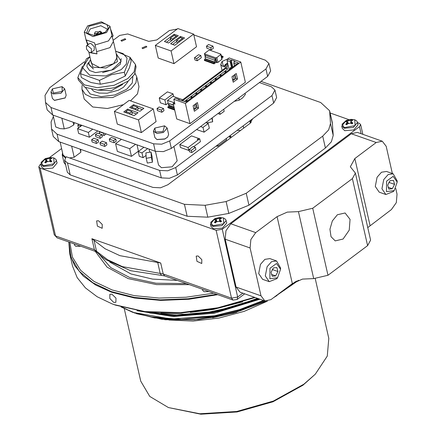 <?xml version="1.0" encoding="UTF-8"?>
<svg xmlns="http://www.w3.org/2000/svg" width="436" height="436" viewBox="0 0 436 436"><rect width="100%" height="100%" fill="white"/><g stroke="black" fill="none" stroke-linecap="round" stroke-linejoin="round"><path stroke-width="0.65" d="M80.747 246.242L75.929 246.411L74.409 245.01L74.512 244.04M208.915 291.564L204.097 291.733L202.577 290.332L202.68 289.362M69.842 242.389L72.392 257.093L80.556 270.282L93.974 281.394L112.079 289.945L134.097 295.581L159.08 298.05L185.959 297.248L213.585 293.215M189.393 284.664L156.513 284.615L128.173 278.588L107.082 267.143L95.244 251.37M255.18 297.516L218.785 308.056L181.452 313.021L146.115 312.023L115.535 305.146L112.014 303.843L97.174 296.758L85.44 287.934L77.145 277.628L72.534 266.129L69.689 253.616L68.823 242.029M216.725 294.327L188.134 298.791L160.235 299.832L134.293 297.401L111.474 291.613L92.797 282.73L79.112 271.143L71.024 257.382L68.904 242.056M254.531 297.292L217.924 307.756L180.433 312.65L144.97 311.593L114.27 304.666L112.014 303.843M217.728 294.682L188.864 299.276L160.688 300.393L134.473 297.984L111.425 292.153L95.718 285.057L83.292 276.075L74.529 265.491L69.689 253.616M113.774 302.48L109.828 298.502L109.867 294.322L111.894 294.213L115.949 298.11L115.851 302.333L113.774 302.48M298.715 280.25L274.865 296.676M265.987 301.205L233.445 313.162L198.712 319.555L165.266 319.735L136.457 313.691M298.507 280.326L275.983 295.842M265.628 301.151L231.363 313.522L194.767 319.762L162.078 319.31L134.223 312.868M133.144 312.454L122.674 307.418M150.464 316.83L181.441 319.441L214.823 316.1L239.887 309.871L263.851 300.584M149.597 313.032L180.575 315.642L213.962 312.301L258.646 298.742M194.767 319.762L215.041 317.048L240.688 310.634L265.137 301.031M278.55 293.924L291.826 285.062L296.938 280.969M136.997 310.683L172.901 316.514L214.174 313.25L259.965 299.21M190.292 312.372L213.313 309.451L242.629 301.826M121.066 306.949L132.795 312.329L154.464 317.882L179.469 319.664L214.632 316.242L239.909 309.985L264.118 300.682M283.711 290.065L295.679 281.569M138.735 310.977L174.051 315.833L213.771 312.443L258.891 298.829M121.791 307.162L132.359 312.16M121.366 307.037L133.885 312.541L171.185 319.054L214.528 315.768L239.506 309.598L263.475 300.453M142.801 311.598L176.52 315.392L213.662 311.969L258.226 298.595M132.043 312.045L154.039 317.74L179.469 319.664M40.777 164.11L39.932 164.737L38.793 166.835L40.134 168.073L216.125 230.301L222.246 229.205L359.487 126.636L360.627 124.543L359.291 123.306L357.607 122.712M348.849 119.617L330.123 112.995M98.525 220.758L96.623 220.878L97.375 226.099L102.171 228.295L102.231 224.404L98.525 220.758M198.113 255.97L196.211 256.09L196.963 261.311L201.754 263.507L201.819 259.622L198.113 255.97M160.72 263.044L91.887 238.705L105.136 248.803L119.884 255.67L160.72 263.044L163.206 273.988L122.369 266.614L107.621 259.742L94.372 249.643L55.546 235.92L40.134 168.073M61.601 148.545L49.611 157.505M325.403 148.049L322.7 136.13L328.651 129.917L330.488 123.513L329.616 110.744L332.319 122.658L333.197 135.433L331.36 141.831L325.403 148.049L248.951 205.187L228.818 213.438L207.825 217.193L187.137 216.245L70.169 174.885L67.357 172.291L64.648 160.372L67.46 162.971L184.428 204.331L205.116 205.28L226.11 201.525L246.247 193.268L248.951 205.187M62.566 152.78L62.239 154.993L63.967 162.595L65.64 164.748M40.782 164.121L41.333 166.552L43.791 168.819L52.811 168.073L57.105 162.971L55.993 159.374L53.851 157.946L50.102 157.478L53.759 157.93L54.113 163.789L43.344 165.713L41.022 162.394L45.273 158.573L40.782 164.121L43.235 166.389L52.255 165.642L56.555 160.535M341.764 125.977L342.32 128.407L344.772 130.675L353.792 129.928L358.092 124.821L356.975 121.23L354.833 119.802L351.089 119.328L354.746 119.78L355.095 125.639L344.326 127.568L342.009 124.244L346.26 120.423L341.764 125.977L344.222 128.244L353.242 127.497L357.536 122.391M210.446 224.115L211.002 226.546L213.455 228.813L222.474 228.072L226.769 222.965L225.657 219.368L223.515 217.94L219.766 217.471L223.428 217.924L223.777 223.782L213.008 225.706L210.692 222.387L214.943 218.567L210.446 224.115L212.904 226.382L221.924 225.635L226.219 220.534M251.261 122.238L250.384 121.284M229.516 137.144L230.012 137.324L231.085 136.523L230.23 136.272L229.516 137.144M240.541 130.473L237.151 130.337M80.633 149.357L80.867 152.235L74.169 157.238L69.542 157.946M65.613 157.314L63.024 154.813L60.141 142.109M226.398 138.376L226.458 139.128M216.12 146.06L218.06 146.093L226.595 139.716L226.306 138.446M62.239 154.993L65.258 157.788M230.584 136.343L230.23 136.272M229.739 136.642L230.731 136.452M230.235 136.822L230.012 137.324M216.834 146.311L216.681 145.635M218.06 146.093L217.771 144.823M71.662 146.18L74.169 157.238M80.18 149.194L80.867 152.235M243.168 125.841L243.686 128.119M249.866 120.837L250.378 123.094M216.229 219.052L220.354 218.093L221.406 218.469L220.344 218.877L219.739 219.766L221.575 221.243L220.583 221.979L219.455 221.281L216.392 221.826L215.482 222.894L214.43 222.524L215.875 220.251L214.261 219.744L215.248 219.008L216.229 219.052L216.719 221.21L217.101 221.303M215.433 219.826L215.248 219.008M216.038 220.97L216.719 221.21M218.981 221.085L219.918 220.556M220.512 218.801L220.354 218.093M347.547 120.908L351.672 119.955L352.724 120.325L351.661 120.734L351.056 121.622L352.893 123.105L351.907 123.84L350.773 123.137L347.715 123.688L346.8 124.756L345.748 124.38L347.192 122.107L345.579 121.606L346.565 120.865L347.547 120.908L348.037 123.066L348.418 123.165M346.756 121.688L346.565 120.865M347.356 122.827L348.037 123.066M350.299 122.947L351.236 122.418M351.83 120.658L351.672 119.955M46.565 159.058L50.685 158.099L51.742 158.475L50.68 158.878L50.069 159.767L51.906 161.249L50.919 161.985L49.791 161.287L46.728 161.832L45.818 162.9L44.761 162.53L46.211 160.257L44.597 159.75L45.584 159.015L46.565 159.058L47.055 161.216L47.431 161.309M45.769 159.832L45.584 159.015M46.374 160.977L47.055 161.216M49.317 161.091L50.254 160.562M50.849 158.808L50.685 158.099M252.651 118.756L249.823 123.535L167.876 184.782L160.524 187.791L152.976 187.447L66.136 156.742L64.648 160.372M260.99 81.39L320.683 102.498L329.616 110.744M322.7 136.13L246.247 193.268M236.089 287.046L260.984 295.853L264.897 300.954L240.007 292.153L236.089 287.046L225.216 239.179L225.952 230.709L230.813 223.793L255.709 232.595L277.089 216.621L287.27 212.098L298.469 211.602L312.726 208.255L327.954 275.274L367.608 245.637L352.386 178.618L312.726 208.255M255.709 232.595L250.847 239.511L250.106 247.98L225.216 239.179M260.984 295.853L250.106 247.98M264.897 300.954L270.93 299.614L292.311 283.634L277.089 216.621M395.719 188.363L397.038 194.173L396.297 202.642L391.435 209.558L367.755 227.608M352.386 178.618L355.373 173.119L370.6 240.138L367.608 245.637M327.954 275.274L313.697 278.62L302.491 279.116L292.311 283.634M355.373 173.119L350.342 166.765L354.833 158.519L376.214 142.539L351.318 133.738L357.351 132.397L382.247 141.199L376.214 142.539M230.813 223.793L351.318 133.738M382.247 141.199L386.16 146.3L392.34 173.495M337.393 214.725L332.325 220.948L329.927 229.222L331.028 236.715L335.24 240.874L343.083 239.059L349.22 230.143L350.048 219.357L345.094 213.013L337.393 214.725M280.588 269.252L280.539 267.96L276.549 260.941L269.911 258.592L264.897 259.376L260.472 264.369L258.69 273.579L262.576 279.329L269.214 281.678L276.735 278.729L277.579 277.754L280.588 269.252L276.533 263.513L269.988 268.265L269.868 278.784L277.579 277.754M276.549 260.941L271.535 261.725L267.11 266.712L265.328 275.928L269.214 281.678M271.11 272.271L272.238 276.271L275.666 275.895L277.972 271.524L276.844 267.524L273.416 267.895L271.11 272.271L272.238 276.271L275.666 275.895L277.972 271.524L276.844 267.524L273.416 267.895L271.11 272.271M271.47 274.413L275.666 275.895M272.255 269.502L277.972 271.524M397.207 182.095L397.158 180.804L393.163 173.784L386.525 171.441L381.511 172.225L377.091 177.212L375.309 186.428L379.195 192.178L385.833 194.527L393.348 191.578L394.199 190.603L397.207 182.095L393.152 176.362L386.601 181.114L386.481 191.627L394.199 190.603M393.163 173.784L388.149 174.569L383.729 179.561L381.947 188.777L385.833 194.527M387.729 185.115L388.852 189.115L392.286 188.744L394.585 184.368L393.463 180.368L390.029 180.744L387.729 185.115L388.852 189.115L392.286 188.744L394.585 184.368L393.463 180.368L390.029 180.744L387.729 185.115M388.084 187.257L392.286 188.744M388.874 182.352L394.585 184.368M155.423 151.325L158.541 165.037L161.44 167.718L172.095 166.835L177.169 160.808L173.91 146.469M152.415 162.176L152.088 156.764L151.003 151.979L145.886 152.889L146.213 158.301L147.297 163.091L152.415 162.176L151.325 157.385L151.003 151.979M206.571 122.881L212.648 121.797L212.218 117.845M191.802 152.567L195.884 149.521L195.393 147.363L193.11 146.556L189.028 149.608L189.518 151.761L191.802 152.567L191.311 150.415L195.393 147.363M78.981 124.298L77.853 125.143L78.338 127.296L79.014 127.535M104.82 146.458L106.956 144.861L106.471 142.708L102.111 141.166L99.975 142.763L100.465 144.921L104.82 146.458L104.329 144.305L106.471 142.708M100.226 138.359L102.367 136.762L101.877 134.61L97.517 133.067L95.38 134.664L95.871 136.817L100.226 138.359L99.74 136.206L101.877 134.61M179.785 144.589L188.085 147.521L199.743 138.806L191.448 135.874L179.785 144.589L180.439 147.461L188.734 150.393L189.142 150.093M193.628 146.741L200.397 141.678L199.743 138.806M53.383 116.477L51.061 121.998L51.552 129.072L57.045 134.152L159.614 170.416L167.756 170.792L175.686 167.544L271.982 95.571L274.974 90.072L271.459 86.829L259.415 82.568M92.732 129.16L88.339 132.44L77.554 128.625L78.644 133.411L89.429 137.226L97.817 130.958M101.893 134.686L104.1 135.465L106.177 133.912M96.47 143.504L98.607 141.907L98.116 139.754L93.762 138.212L91.625 139.814L92.11 141.967L96.47 143.504L95.98 141.351L98.116 139.754M114.107 142.801L116.243 141.204L115.758 139.046L111.398 137.509L109.262 139.106L109.752 141.259L114.107 142.801L113.616 140.648L115.758 139.046M217.896 113.594L220.087 114.368L224.169 111.322L223.701 109.262M196.582 129.53L204.092 132.184L209.34 128.26L208.255 123.475L205.825 122.62M121.491 139.329L115.616 143.722L117.355 151.379L131.459 156.371L138.457 151.139L137.024 144.817M143.956 147.27L138.234 151.548L139.324 156.333L143.057 157.658L146.038 155.429M51.552 129.072L53.247 136.539L58.74 141.613L161.309 177.883L169.457 178.253L177.381 175.005L273.683 103.038L276.669 97.539L274.974 90.072M188.085 147.521L188.734 150.393M198.211 138.888L197.181 139.34L198.211 138.888M198.255 139.351L197.437 139.536M77.554 128.625L81.941 125.345M88.339 132.44L89.429 137.226M99.533 131.563L99.255 131.77L99.724 133.847M99.255 131.77L103.61 133.312L104.1 135.465M103.61 133.312L103.888 133.105M95.38 134.664L99.74 136.206M91.625 139.814L95.98 141.351M99.975 142.763L104.329 144.305M109.262 139.106L113.616 140.648M77.853 125.143L80.131 125.95L80.279 126.587M80.131 125.95L81.265 125.105M189.028 149.608L191.311 150.415M219.619 112.308L220.087 114.368M200.582 126.538L203.007 127.399L204.092 132.184M203.007 127.399L208.255 123.475M115.616 143.722L129.721 148.709L131.459 156.371M129.721 148.709L135.601 144.316M149.063 149.079L149.771 152.197M138.234 151.548L141.967 152.867L143.057 157.658M141.967 152.867L147.69 148.594M211.82 118.14L212.648 121.797M146.213 158.301L151.325 157.385M193.807 34.896L265.415 60.217L268.93 63.46L270.625 70.926L267.633 76.425L171.337 148.393L163.407 151.641L155.265 151.27L52.696 115L47.197 109.927L45.502 102.46L45.017 95.386L49.808 87.631L84.344 61.819M268.93 63.46L265.938 68.959L169.642 140.932L161.712 144.18L153.57 143.804L50.996 107.539L45.502 102.46M113.022 40.385L119.698 35.398L127.737 33.959L148.741 41.387L156.78 39.949L169.37 30.536L177.196 29.027M121.699 41.218L120.936 40.515L125.05 38.706L125.813 39.409L121.699 41.218M142.774 48.669L142.016 47.971L146.131 46.162L146.888 46.859L142.774 48.669M135.062 73.422L136.741 76.829L135.918 82.856L131.051 88.911L112.657 97.555L92.334 97.708L85.331 94.345L81.984 89.271L84.219 99.092L92.743 106.962L107.387 108.52L123.497 104.618M130.506 100.852L137.52 93.86L138.97 86.655L136.741 76.829M159.271 97.986L164.873 99.964L173.038 93.865L167.435 91.882L159.271 97.986L160.361 102.771L165.958 104.754L168.176 103.098M161.838 112.254L163.974 110.657L163.484 108.499L159.129 106.962L156.993 108.559L161.347 110.101L161.838 112.254L157.478 110.711L156.993 108.559M197.225 60.757L201.307 57.705L200.816 55.552L198.533 54.745L194.451 57.797L196.734 58.604L197.225 60.757L194.941 59.95L194.451 57.797M211.28 49.84L213.417 48.243L212.926 46.085L208.572 44.548L206.435 46.145L210.79 47.688L211.28 49.84L206.926 48.298L206.435 46.145M153.232 108.891L156.115 121.573L141.346 132.615L117.279 124.107L114.401 111.42L138.463 119.927L153.232 108.891L129.17 100.378L114.401 111.42M193.628 34.106L196.511 46.788L173.964 63.64L158.197 58.064L155.32 45.382L171.081 50.958L193.628 34.106L177.861 28.531L155.32 45.382M216.065 62.375L214.043 63.885L204.5 60.511L204.337 59.792L205.356 58.784L205.105 56.854L205.683 55.427L215.248 58.784L216.065 62.375L216.768 62.626L217.935 62.419L222.082 59.083L220.736 54.064L209.825 50.2L208.659 50.413L204.729 53.345L204.767 53.977L215.684 57.835L216.845 57.628L220.998 54.298M221.161 55.034L221.951 57.056L222.976 56.369L223.139 57.089L221.848 58.053M182.739 99.757L172.999 96.312L167.56 100.378L168.776 105.654M174.307 108.346L168.672 106.357L167.805 107L167.969 107.719L174.711 110.106M189.998 123.65L245.386 82.251L240.792 62.026L185.398 103.425L173.784 99.315L174.869 104.1L173.212 103.517L176.722 118.952L189.998 123.65L185.398 103.425M81.984 89.271L82.023 85.472M85.521 87.576L90.159 93.936L101.168 96.688L114.891 94.917L126.783 89.211L132.288 83.014L132.816 76.829M128.004 81.232L127.786 82.044L123.426 87.287L118.238 90.274L107.218 93.217L99.19 93.07L94.105 91.435L91.762 89.467M98.007 90.078L111.126 90.824L122.636 84.486M82.486 66.13L77.826 77.63L78.371 80.022L84.856 87.255L97.697 90.072L114.657 87.68L128.364 80.965L134.615 74.273L136.005 66.926L135.46 64.533L130.446 58.124M77.826 77.63L84.311 84.862L97.152 87.68L114.112 85.287L127.824 78.573L134.07 71.875L135.46 64.533M130.277 57.389L131.138 61.171L129.519 67.575L125.225 76.038L113.164 81.81L100.335 84.192L91.282 82.551L89.375 81.815L81.347 77.483L80.491 73.695L99.473 80.409L111.534 74.638L124.369 72.256L130.277 57.389L115.6 51.077M89.892 56.8L86.399 58.827L80.491 73.695M89.958 57.078L88.639 58.004L82.595 67.793L89.669 75.232L105.714 75.968L121.333 69.569L126.342 64.065L127.05 58.108L123.034 53.584L115.638 51.241M102.585 72.599L113.785 69.395L120.314 64.223L121.235 58.637M90.535 59.618L89.037 62.397L88.982 64.692L93.429 68.981L88.007 63.275L87.015 64.964L86.922 66.664L89.565 70.534L95.62 72.621L111.703 70.076L121.148 61.285L116.194 53.688M89.157 61.972L88.007 63.275M113.791 69.389L118.102 65.967M116.249 53.928L117.366 61.656L106.019 68L92.906 67.215L90.568 59.765M88.982 64.692L93.429 68.981M88.868 52.282L91.364 63.275L99.986 67.754L113.643 63.694L117.05 57.443L113.393 41.355L109.992 47.611L96.612 51.677L96.95 53.884L90.029 52.696M88.23 44.505L86.993 42.112L86.551 39.976L94.612 42.875L95.092 44.973L108.466 40.913L111.959 35.708L113.393 41.355M91.255 52.364L94.231 50.14L94.301 46.783L91.042 43.546L89.375 43.649L86.399 45.873L87.93 45.867L91.462 48.821L91.255 52.364L89.456 52.571L86.519 49.17L86.399 45.873M96.983 53.862L90.813 52.598M95.092 44.973L96.612 51.677M111.959 35.708L109.97 26.28L106.564 32.531L92.906 36.591L84.284 32.111L87.685 25.86L101.348 21.8L109.97 26.28M84.284 32.111L86.186 40.488L86.993 42.112M124.369 72.256L125.225 76.038M99.473 80.409L100.335 84.192M111.976 36.875L113.18 35.975L110.717 29.566M88.922 26.296L86.562 33.011L94.705 35.616L105.327 32.095L108.297 28.073L106.815 24.503L101.931 22.841L88.922 26.296M107.823 29.376L100.847 25.751L90.225 28.956L87.56 33.975M95.342 31.844L101.463 31.959L100.531 33.681L94.41 33.561L95.342 31.844M95.702 34.433L100.171 31.092L100.716 33.261L95.702 34.433M99.555 34.062L99.19 33.785L97.037 34.635M179.67 100.111L179.572 99.675L175.337 98.154L173.784 99.315M232.53 79.194L234.11 79.755M193.66 108.248L195.235 108.804M187.796 100.716L186.69 100.329L186.303 100.618L187.409 101.01M186.096 101.959L186.303 100.618M196.658 107.741L195.764 103.801M192.658 97.086L191.551 96.694L191.159 96.988L192.265 97.375M190.952 98.362L191.159 96.988M195.415 108.673L194.516 104.727M197.513 93.457L196.407 93.064L196.02 93.353L197.127 93.745M195.808 94.732L196.02 93.353M202.375 89.827L201.269 89.434L200.876 89.723L201.988 90.116M200.669 91.102L200.876 89.723M207.231 86.192L206.124 85.799L205.738 86.094L206.844 86.486M205.525 87.467L205.738 86.094M212.092 82.562L210.986 82.17L210.599 82.459L211.705 82.851M210.386 83.837L210.599 82.459M216.954 78.932L215.842 78.54L215.455 78.829L216.561 79.221M215.242 80.208L215.455 78.829M221.81 75.297L220.703 74.905L220.316 75.199L221.423 75.591M220.104 76.573L220.316 75.199M226.671 71.668L225.565 71.275L225.172 71.564L226.279 71.956M224.965 72.943L225.172 71.564M235.527 78.693L234.633 74.747M231.527 68.038L230.421 67.645L230.034 67.934L231.14 68.327M229.821 69.313L230.034 67.934M234.285 79.619L233.391 75.679M178.646 99.321L178.155 99.577L186.128 101.97L238.41 62.893L234.274 61.432L233.887 63.029L236.83 64.07M240.792 62.026L229.178 57.917L227.619 59.078L227.063 60.62L230.192 61.727L230.72 61.165L232.17 67.558M193.998 109.73L196.968 107.512L196.069 103.566M232.868 80.682L235.838 78.458L234.944 74.518M234.274 61.432L234.759 61.176L231.216 59.923L232.84 67.057M231.216 59.923L230.72 61.165M227.619 59.078L230.927 60.25M227.063 60.62L227.93 64.446L227.102 64.152L228.148 65.405L229.151 69.814M228.148 65.405L226.791 66.419L225.739 65.171L227.102 64.152M226.791 66.419L227.439 69.291L184.493 101.392M227.576 62.888L224.911 64.877L225.565 67.749L226.393 68.043L227.439 69.291M226.393 68.043L182.646 100.738M198.625 108.095L197.377 102.591L193.099 105.79L194.352 111.294L198.625 108.095L196.968 107.512M237.5 79.047L236.247 73.542L231.974 76.736L233.222 82.241L237.5 79.047L235.838 78.458M224.911 64.877L225.739 65.171M225.565 67.749L181.43 100.732M173.212 103.517L174.514 102.542M167.805 107L174.547 109.387M168.672 106.357L168.814 106.003L174.209 107.91M173.991 106.94L168.705 105.071L168.814 106.003M168.705 105.071L169.288 103.654L173.588 105.174M173.528 104.913L169.288 103.654M167.56 100.378L174.242 102.743M222.976 56.369L221.483 55.841M214.043 63.885L213.88 63.166L214.899 62.157L214.648 60.228L215.248 58.784M213.88 63.166L204.337 59.792M168.579 43.006L164.427 41.54L174.144 34.275L178.297 35.747L168.579 43.006M184.521 37.943L174.803 45.208L170.65 43.742L180.368 36.477L184.521 37.943M180.635 37.643L180.368 36.477M176.547 40.477L180.433 37.572L182.51 38.303L178.624 41.207L176.547 40.477L176.983 42.39L178.062 42.772M176.76 41.415L172.689 44.461M178.842 42.188L178.624 41.207M182.733 39.278L182.51 38.303M170.323 38.275L174.215 35.371L176.286 36.106L172.4 39.011L170.323 38.275L170.759 40.188L171.839 40.57M170.536 39.213L166.465 42.259M172.623 39.987L172.4 39.011M176.509 37.082L176.286 36.106M174.411 35.441L174.144 34.275M173.964 63.64L171.081 50.958M141.346 132.615L138.463 119.927M123.77 111.954L127.655 109.049L138.032 112.717L134.141 115.622L123.77 111.954M139.972 111.262L129.601 107.594L133.487 104.689L143.864 108.357L139.972 111.262M136.822 110.15L138.136 109.164L137.705 107.251L135.76 108.7L131.612 107.234L133.552 105.785L137.705 107.251M142.261 109.55L137.874 108.003M131.874 108.401L131.612 107.234M136.021 109.867L135.76 108.7M133.754 105.855L133.487 104.689M130.991 114.505L132.304 113.524L131.874 111.605L129.928 113.06L125.781 111.594L127.721 110.139L131.874 111.605M136.43 113.91L132.043 112.357M126.042 112.755L125.781 111.594M130.195 114.221L129.928 113.06M127.922 110.21L127.655 109.049M210.79 47.688L212.926 46.085M196.734 58.604L200.816 55.552M161.347 110.101L163.484 108.499M164.873 99.964L165.958 104.754M173.038 93.865L173.642 96.541M234.279 101.354L239.304 100.122L238.814 97.964M239.304 100.122L242.498 97.986L245.381 94.492L245.103 93.266M61.858 118.243L64.277 128.903L60.179 128.62L55.77 126.974L53.078 115.137M64.277 128.903L69.166 127.623L73.744 124.985L73.117 122.222M73.744 124.985L74.376 122.734M167.517 137.198L164.77 139.062L157.047 139.575M153.401 131.16L154.862 137.58L156.889 139.52L164.857 138.915L167.631 137.078L168.623 134.457L167.168 128.037L163.402 132.495L157.009 133.481L153.401 131.16L154.851 128.064L155.548 132.07L162.955 131.623L164.519 125.862L154.851 128.064M164.519 125.862L167.168 128.037M225.374 66.921L222.856 66.495L220.709 64.517L222.158 61.416L223.194 65.558L225.15 65.929M227.881 58.882L222.158 61.416M65.046 98.002L54.576 100.384M50.936 91.969L52.391 98.389L54.418 100.324L65.166 97.882L66.158 95.261L64.697 88.84L60.947 93.299L53.078 93.947L50.936 91.969L52.38 88.868L53.421 93.01L62.184 91.467L62.054 86.671L52.38 88.868M62.054 86.671L64.697 88.84M236.639 312.269L212.583 317.735M169.124 319.157L165.767 318.749M137.874 310.966L137.449 310.764M283.809 290.67L290.877 284.713M277.013 295.477L273.519 297.679M267.415 301.178L244.318 311.282L218.932 318.084L193.159 321.076L168.917 320.035M158.459 318.138L157.581 317.931M168.432 407.567L200.816 414.2L237.053 411.949L272.985 401.747L302.976 385.184L315.272 374.208L303.897 384.187L273.35 401.055L236.764 411.448L199.862 413.737L168.432 407.567L149.788 396.406L140.735 381.113L124.276 308.655M315.272 374.208L327.262 356.087L328.815 338.38L315.283 278.811M257.523 298.349L233.919 306.688L209.046 312.111L184.248 314.318L160.879 313.19M99.07 254.193L110.755 267.617L129.694 277.498L156.012 283.237L186.499 283.64M109.752 262.096L130.974 273.977L152.562 279.078L177.37 280.413M242.863 293.161L237.658 297.052L222.246 229.205M244.705 293.815L237.14 299.467L237.658 297.052L231.538 298.148L216.125 230.301M361.101 133.721L359.487 126.636M91.887 238.705L94.372 249.643L95.866 251.588L57.04 237.86L54.211 234.682L38.793 166.835M164.699 275.928L233.031 300.093L231.538 298.148L163.206 273.988L164.699 275.928L161.516 275.372L160.192 273.443L157.707 262.499M93.953 239.953L96.438 250.896L97.19 252.319L95.866 251.588M215.629 222.714L215.34 221.455M219.782 220.66L219.292 218.501M220.741 221.853L220.442 220.54M346.947 124.571L346.658 123.312M351.1 122.521L350.609 120.363M352.059 123.715L351.765 122.402M45.96 162.721L45.676 161.462M50.113 160.666L49.622 158.508M51.077 161.86L50.778 160.546M250.738 121.595L250.466 120.385M329.807 112.096L332.51 124.009M333.197 135.433L330.488 123.513M226.11 201.525L228.818 213.438M207.825 217.193L205.116 205.28M187.137 216.245L184.428 204.331M70.169 174.885L67.46 162.971M354.833 158.519L370.055 225.532M313.697 278.62L298.469 211.602M58.74 141.613L57.045 134.152M161.309 177.883L159.614 170.416M177.381 175.005L175.686 167.544M273.683 103.038L271.982 95.571M265.938 68.959L267.633 76.425M169.642 140.932L171.337 148.393M153.57 143.804L155.265 151.27M50.996 107.539L52.696 115M179.321 99.577L179.425 100.024M234.519 65.803L233.887 63.029M231.614 67.972L230.192 61.727M215.684 57.835L216.768 62.626M216.845 57.628L217.935 62.419M220.774 54.696L221.859 59.481M204.767 53.977L205.236 56.026M215.226 58.8L205.683 55.427M214.648 60.228L205.105 56.854M214.899 62.157L205.356 58.784M214.752 62.517L205.209 59.143M258.979 298.862L219.739 311.304L179.18 315.381M362.856 134.343L360.627 124.543M54.211 234.682L57.04 237.86M161.516 275.372L130.62 270.685L106.275 259.916L101.01 255.932L97.19 252.319M233.031 300.093L237.14 299.467M230.96 136.403L230.459 136.223M250.226 120.57L250.727 122.783M219.766 217.471L214.943 218.567M215.88 220.273L216.267 221.968M219.749 219.815L220.18 221.717M351.089 119.328L346.26 120.423M347.198 122.129L347.585 123.829M351.067 121.671L351.498 123.573M50.102 157.478L45.273 158.573M46.216 160.274L46.598 161.974M50.086 159.816L50.516 161.723M87.609 44.968L86.562 41.48M101.926 34.003L101.463 31.959M94.874 35.605L94.41 33.561M234.432 65.863L233.756 62.888M204.511 53.742L205.116 56.424M167.402 137.313L167.631 137.078M157.194 139.634L156.889 139.52M220.709 64.517L222.044 70.381M64.937 98.122L65.166 97.882M54.729 100.444L54.418 100.324"/></g></svg>
